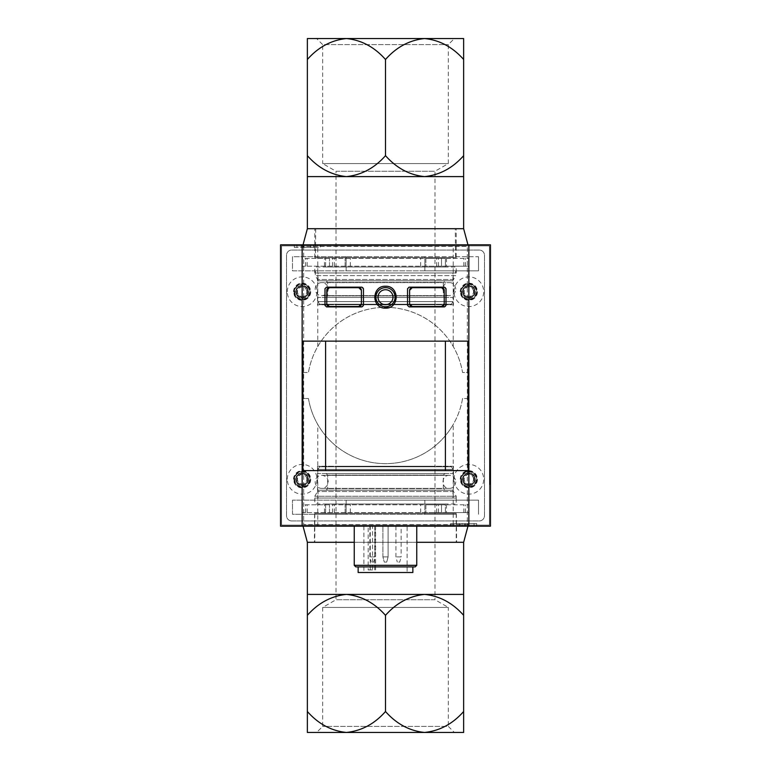 <?xml version="1.0" encoding="UTF-8"?>
<svg xmlns="http://www.w3.org/2000/svg" width="771" height="771" viewBox="0 0 771 771"><rect width="100%" height="100%" fill="white"/><g stroke="black" fill="none" stroke-linecap="round" stroke-linejoin="round"><path stroke-width="0.58" stroke-dasharray="3.85 2.89" d="M412.215 306.511L441.629 306.511M441.629 287.689L412.215 287.689M329.371 306.511L358.785 306.511M358.785 287.689L329.371 287.689M468.18 470.599L302.82 470.599M468.18 341.139L302.82 341.139M280.528 244.841L280.528 526.159L490.472 526.159L490.472 244.841L280.528 244.841L280.528 526.159L280.528 244.841L490.472 244.841L280.528 244.841L280.528 526.159L490.472 526.159L490.472 244.841L280.528 244.841L490.472 244.841L490.472 526.159L280.528 526.159L490.472 526.159L490.472 244.841L490.472 526.159L280.528 526.159M416.754 526.159L354.246 526.159L416.754 526.159M407.117 572.516L363.883 572.516L407.117 572.516L407.117 526.159L363.883 526.159L368.162 526.159L368.162 569.914L372.586 569.914L372.586 526.159L407.117 526.159M354.246 565.326L416.754 565.326M355.807 566.897L415.193 566.897M412.851 566.897L358.149 566.897L412.851 566.897M358.149 572.516L412.851 572.516M372.586 526.159L368.162 526.159M388.102 526.159L382.898 526.159L388.102 526.159L382.898 526.159L388.102 526.159L382.898 526.159L388.102 526.159L388.102 556.893L382.898 556.893L388.102 556.893L382.898 556.893L388.102 556.893L382.898 556.893L388.102 556.893L386.705 562.098L384.295 562.098L386.705 562.098L384.295 562.098L386.705 562.098L388.102 556.893L388.102 526.159L388.102 556.893L386.705 562.098L384.295 562.098L386.705 562.098M401.132 526.159L395.918 526.159L401.132 526.159L401.132 556.893L395.918 556.893L401.132 556.893L399.735 562.098L397.316 562.098L399.735 562.098M375.082 526.159L369.868 526.159L375.082 526.159L375.082 556.893L369.868 556.893L375.082 556.893L373.684 562.098L371.265 562.098L373.684 562.098M372.586 569.914L368.162 569.914M281.569 245.891L281.569 525.109L489.431 525.109L489.431 245.891L281.569 245.891L281.569 525.109L489.431 525.109L489.431 245.891L281.569 245.891L281.569 525.109L489.431 525.109L489.431 245.891L281.569 245.891L281.569 525.109L489.431 525.109L489.431 245.891L281.569 245.891M434.989 466.243L336.011 466.243L434.989 466.243L434.989 304.757L336.011 304.757L434.989 304.757M453.483 466.243L317.517 466.243L453.483 466.243L453.483 491.512L317.517 491.512L453.483 491.512L456.22 496.254L314.78 496.254L456.22 496.254L456.249 500.138L424.85 500.138L424.85 514.286L456.374 514.286L456.625 542.302L314.375 542.302L456.625 542.302M453.483 304.757L317.517 304.757L453.483 304.757L453.483 279.488L317.517 279.488L453.483 279.488L455.7 275.642L315.3 275.642L455.7 275.642L455.661 270.862L424.85 270.862L424.85 256.714L346.15 256.714L346.15 270.862L346.15 256.714L346.15 270.862L346.15 256.714L292.488 256.714L292.488 270.862L424.85 270.862L424.85 256.714L424.85 270.862L455.661 270.862M456.374 514.286L292.488 514.286L292.488 500.138L478.512 500.138L478.512 514.286L478.512 500.138L346.15 500.138L346.15 514.286L314.626 514.286L346.15 514.286L346.15 500.138L346.15 514.286L346.15 500.138L292.488 500.138L292.488 514.286L424.85 514.286L424.85 500.138L424.85 514.286L424.85 500.138L456.249 500.138M424.85 256.714L424.85 270.862L478.512 270.862L478.512 256.714L424.85 256.714M478.512 256.714L478.512 270.862L292.488 270.862L292.488 256.714L478.512 256.714M455.295 228.698L315.705 228.698L455.295 228.698L455.536 256.714M416.754 542.302L354.246 542.302L416.754 542.302M307.359 542.302L463.641 542.302L307.359 542.302M307.359 228.698L463.641 228.698L307.359 228.698M467.968 526.159L303.032 526.159L467.968 526.159M468.855 299.023A7.296 7.296 0 0 0 475.167 288.084A7.296 7.296 0 0 0 462.533 288.084A7.296 7.296 0 0 0 468.855 299.023M302.145 299.023A7.296 7.296 0 0 0 308.467 288.084A7.296 7.296 0 0 0 295.833 288.084A7.296 7.296 0 0 0 302.145 299.023M302.145 486.559A7.296 7.296 0 0 0 308.467 475.62A7.296 7.296 0 0 0 295.833 475.62A7.296 7.296 0 0 0 302.145 486.559M468.855 486.559A7.296 7.296 0 0 0 475.167 475.62A7.296 7.296 0 0 0 462.533 475.62A7.296 7.296 0 0 0 468.855 486.559M467.968 244.841L303.032 244.841L467.968 244.841M294.339 244.841L320.379 244.841L294.339 244.841L294.339 247.452L294.339 244.841M468.855 244.841L468.855 526.159L450.621 526.159L474.059 526.159L302.145 526.159L468.855 526.159L468.855 244.841L302.145 244.841L302.145 526.159L302.145 398.52L308.448 398.52A78.141 78.141 0 0 0 462.552 398.52L468.855 398.52L468.855 244.841L302.145 244.841L468.855 244.841L302.145 244.841L302.145 526.159L468.855 526.159L302.145 526.159M476.661 526.159L474.059 526.159L476.661 526.159L476.661 523.548L476.661 526.159M490.472 484.477L490.472 286.523L490.472 484.477L489.951 484.477L490.472 484.477M303.658 246.354L303.658 524.646L467.342 524.646L467.342 246.354L303.658 246.354L303.658 524.646L467.342 524.646L467.342 246.354L303.658 246.354M453.223 526.159L453.223 523.548L474.059 523.548L450.621 523.548L453.223 523.548L453.223 526.159L453.223 424.484A78.141 78.141 0 0 1 317.777 424.484C313.113 416.388 310.009 407.734 308.448 398.52L302.145 398.52L302.145 372.48L308.448 372.48C310.009 363.266 313.113 354.612 317.777 346.516A78.141 78.141 0 0 1 453.223 346.516C457.887 354.612 460.991 363.266 462.552 372.48L468.855 372.48L462.552 372.48A78.141 78.141 0 0 0 308.448 372.48L302.145 372.48L302.145 244.841M468.855 526.159L468.855 398.52L462.552 398.52C460.991 407.734 457.887 416.388 453.223 424.484M325.593 470.599L325.593 341.139M445.407 470.599L445.407 341.139M407.541 288.73L407.541 305.326A1.561 1.561 0 0 0 409.102 306.887L444.453 306.887A1.561 1.561 0 0 0 446.014 305.326L446.014 288.73A1.561 1.561 0 0 0 444.453 287.169L409.102 287.169A1.561 1.561 0 0 0 407.541 288.73M409.613 290.301L409.613 303.909M444.231 303.909L444.231 290.301M324.986 288.73L324.986 305.326A1.561 1.561 0 0 0 326.547 306.887L361.898 306.887A1.561 1.561 0 0 0 363.459 305.326L363.459 288.73A1.561 1.561 0 0 0 361.898 287.169L326.547 287.169A1.561 1.561 0 0 0 324.986 288.73M326.769 290.301L326.769 303.909M361.387 303.909L361.387 290.301M396.439 297.134A10.939 10.939 0 0 0 393.316 289.539M393.239 289.472A10.939 10.939 0 0 0 377.761 289.462M377.713 289.52A10.939 10.939 0 0 0 374.561 297.095M374.561 297.192A10.939 10.939 0 0 0 385.5 308.14M385.625 308.14A10.939 10.939 0 0 0 393.143 305.027M393.229 304.94A10.939 10.939 0 0 0 396.439 297.211M385.5 306.762A9.56 9.56 0 0 0 393.779 292.421A9.56 9.56 0 0 0 377.221 292.421A9.56 9.56 0 0 0 385.5 306.762M468.855 485.672A6.409 6.409 0 0 0 474.396 476.064A6.409 6.409 0 0 0 463.304 476.064A6.409 6.409 0 0 0 468.855 485.672A6.409 6.409 0 0 0 474.396 476.064A6.409 6.409 0 0 0 463.304 476.064A6.409 6.409 0 0 0 468.855 485.672M302.145 485.672A6.409 6.409 0 0 0 307.696 476.064A6.409 6.409 0 0 0 296.604 476.064A6.409 6.409 0 0 0 302.145 485.672A6.409 6.409 0 0 0 307.696 476.064A6.409 6.409 0 0 0 296.604 476.064A6.409 6.409 0 0 0 302.145 485.672M302.145 298.136A6.409 6.409 0 0 0 307.696 288.527A6.409 6.409 0 0 0 296.604 288.527A6.409 6.409 0 0 0 302.145 298.136A6.409 6.409 0 0 0 307.696 288.527A6.409 6.409 0 0 0 296.604 288.527A6.409 6.409 0 0 0 302.145 298.136M468.855 298.136A6.409 6.409 0 0 0 474.396 288.527A6.409 6.409 0 0 0 463.304 288.527A6.409 6.409 0 0 0 468.855 298.136A6.409 6.409 0 0 0 474.396 288.527A6.409 6.409 0 0 0 463.304 288.527A6.409 6.409 0 0 0 468.855 298.136M489.951 286.523L490.472 286.523L489.951 286.523L489.951 484.477L489.951 286.523M489.951 356.848L490.472 356.848L490.472 325.14L490.472 356.848L489.951 356.848L489.951 325.14L490.472 325.14L490.472 330.798L490.472 325.14L489.951 325.14L489.951 356.848M489.951 315.175L489.951 330.798L490.472 330.798L490.472 315.175L490.472 330.798L489.951 330.798L489.951 325.14L489.951 330.798L490.472 330.798L489.951 330.798L489.951 315.175L490.472 315.175M450.621 523.548L450.621 526.159L450.621 523.548M474.059 523.548L476.661 523.548L474.059 523.548L474.059 526.159L474.059 523.548M462.186 526.159L467.814 526.159L462.186 526.159L462.186 523.548L459.477 523.548L459.477 526.159L459.477 523.548L462.186 523.548L462.186 526.159L462.186 523.548L459.477 523.548L459.477 526.159L459.477 523.548L467.814 523.548L467.814 526.159L467.814 523.548L465.096 523.548L465.096 526.159L465.096 523.548L462.186 523.548M294.339 247.452L320.379 247.452L320.379 244.841L320.379 247.452L294.339 247.452M310.694 244.841L304.025 244.841L310.694 244.841L310.694 247.452L313.614 247.452L313.614 244.841L301.104 244.841L313.614 244.841L313.614 247.452L305.056 247.452L305.056 244.841M310.694 247.452L305.056 247.452M313.614 247.452L301.104 247.452L313.614 247.452L313.614 244.841M301.104 247.452L301.104 244.841L310.549 244.841L301.104 244.841L301.104 247.452L301.104 244.841M310.549 247.452L310.549 244.841M424.57 732.45C439.576 730.937 452.596 723.959 463.641 711.508L463.641 732.45L307.359 732.45L307.359 711.508C318.288 723.892 331.318 730.879 346.43 732.45C361.435 730.937 374.455 723.959 385.5 711.508C396.429 723.892 409.459 730.879 424.57 732.45L346.43 732.45M336.011 466.763L336.011 599.732L322.683 607.423L322.683 726.398L316.63 732.45L454.37 732.45L448.317 726.398L322.683 726.398L448.317 726.398L448.317 607.423L322.683 607.423L448.317 607.423L434.989 599.732L336.011 599.732L434.989 599.732L434.989 466.763L336.011 466.763L434.989 466.763M451.459 466.763L319.541 466.763L451.459 466.763L452.962 469.375L318.038 469.375L452.962 469.375L452.962 473.539L318.038 473.539L452.962 473.539M444.886 473.539L326.114 473.539L444.886 473.539L443.325 475.1L443.325 488.65L327.675 488.65L443.325 488.65L444.886 490.211L326.114 490.211L444.886 490.211M452.962 490.211L318.038 490.211L452.962 490.211L452.962 498.027L318.038 498.027L452.962 498.027M456.22 498.027L314.78 498.027L456.22 498.027L456.22 504.012L314.78 504.012L456.22 504.012M445.407 504.012L325.593 504.012L445.407 504.012L445.407 513.39L325.593 513.39L445.407 513.39M456.22 513.39L314.78 513.39L456.22 513.39L456.22 542.302L314.78 542.302L456.22 542.302M346.43 594.402L463.641 594.402L463.641 615.335C452.712 602.951 439.682 595.973 424.57 594.402C409.565 595.916 396.545 602.893 385.5 615.335C374.571 602.951 361.541 595.973 346.43 594.402C331.424 595.916 318.404 602.893 307.359 615.335L307.359 594.402L346.43 594.402M307.359 615.335L307.359 711.508M385.5 615.335L385.5 711.508M463.641 615.335L463.641 711.508M315.175 481.875A6.515 6.515 0 0 0 324.938 487.513A6.515 6.515 0 0 0 324.938 476.237A6.515 6.515 0 0 0 315.175 481.875M420.667 512.609L420.667 504.793L425.871 504.793L425.871 512.609L302.145 512.609L302.145 504.793L468.855 504.793L441.504 504.793L441.504 512.609L441.504 504.793L445.407 504.793L425.871 504.793L425.871 512.609L446.496 512.609L446.496 504.793M446.496 512.609L468.855 512.609L468.855 504.793L468.855 512.609L302.145 512.609L302.145 504.793L420.667 504.793M345.129 512.609L345.129 504.793L345.129 512.609M329.496 512.609L329.496 504.793L329.496 512.609M434.989 304.237L434.989 171.268L448.317 163.577L448.317 44.602L454.37 38.55L316.63 38.55L322.683 44.602L448.317 44.602L322.683 44.602L322.683 163.577L448.317 163.577L322.683 163.577L336.011 171.268L434.989 171.268L336.011 171.268L336.011 304.237L434.989 304.237L336.011 304.237M346.43 38.55C331.424 40.063 318.404 47.041 307.359 59.492L307.359 38.55L463.641 38.55L463.641 59.492C452.712 47.108 439.682 40.121 424.57 38.55C409.565 40.063 396.545 47.041 385.5 59.492C374.571 47.108 361.541 40.121 346.43 38.55L424.57 38.55M451.459 304.237L319.541 304.237L451.459 304.237L452.962 301.625L318.038 301.625L452.962 301.625L452.962 297.461L318.038 297.461L452.962 297.461M444.886 297.461L326.114 297.461L444.886 297.461L443.325 295.9L443.325 282.35L327.675 282.35L443.325 282.35L444.886 280.789L326.114 280.789L444.886 280.789M452.962 280.789L318.038 280.789L452.962 280.789L452.962 272.973L318.038 272.973L452.962 272.973M456.22 272.973L314.78 272.973L456.22 272.973L456.22 266.988L314.78 266.988L456.22 266.988M445.407 266.988L325.593 266.988L445.407 266.988L445.407 257.61L325.593 257.61L445.407 257.61M456.22 257.61L314.78 257.61L456.22 257.61L456.22 228.698L314.78 228.698L456.22 228.698M346.43 176.598L307.359 176.598L307.359 155.665C318.288 168.049 331.318 175.027 346.43 176.598C361.435 175.084 374.455 168.107 385.5 155.665C396.429 168.049 409.459 175.027 424.57 176.598L346.43 176.598M463.641 176.598L424.57 176.598C439.576 175.084 452.596 168.107 463.641 155.665L463.641 176.598M463.641 155.665L463.641 59.492M385.5 155.665L385.5 59.492M307.359 155.665L307.359 59.492M315.175 289.125A6.515 6.515 0 0 1 324.938 283.487A6.515 6.515 0 0 1 324.938 294.763A6.515 6.515 0 0 1 315.175 289.125M420.667 266.207L420.667 258.391L425.871 258.391L425.871 266.207L302.145 266.207L302.145 258.391L468.855 258.391L441.504 258.391L441.504 266.207L441.504 258.391L445.407 258.391L425.871 258.391L425.871 266.207L446.496 266.207L446.496 258.391M446.496 266.207L468.855 266.207L468.855 258.391L468.855 266.207L302.145 266.207L302.145 258.391L420.667 258.391M345.129 266.207L345.129 258.391L345.129 266.207M329.496 266.207L329.496 258.391L329.496 266.207M291.727 520.945A5.214 5.214 0 0 1 286.523 515.741L286.523 255.259A5.214 5.214 0 0 1 291.727 250.055L479.273 250.055A5.214 5.214 0 0 1 484.477 255.259L484.477 515.741A5.214 5.214 0 0 1 479.273 520.945L291.727 520.945A5.214 5.214 0 0 1 286.523 515.741L286.523 255.259A5.214 5.214 0 0 1 291.727 250.055L479.273 250.055A5.214 5.214 0 0 1 484.477 255.259L484.477 515.741A5.214 5.214 0 0 1 479.273 520.945L291.727 520.945M477.451 479.273A8.597 8.597 0 0 1 464.556 486.713A8.597 8.597 0 0 1 464.556 471.823A8.597 8.597 0 0 1 477.451 479.273A8.597 8.597 0 0 1 464.556 486.713A8.597 8.597 0 0 1 464.556 471.823A8.597 8.597 0 0 1 477.451 479.273M477.451 291.727A8.597 8.597 0 0 1 464.556 299.177A8.597 8.597 0 0 1 464.556 284.287A8.597 8.597 0 0 1 477.451 291.727A8.597 8.597 0 0 1 464.556 299.177A8.597 8.597 0 0 1 464.556 284.287A8.597 8.597 0 0 1 477.451 291.727M310.742 479.273A8.597 8.597 0 0 1 297.847 486.713A8.597 8.597 0 0 1 297.847 471.823A8.597 8.597 0 0 1 310.742 479.273A8.597 8.597 0 0 1 297.847 486.713A8.597 8.597 0 0 1 297.847 471.823A8.597 8.597 0 0 1 310.742 479.273M310.742 291.727A8.597 8.597 0 0 1 297.847 299.177A8.597 8.597 0 0 1 297.847 284.287A8.597 8.597 0 0 1 310.742 291.727A8.597 8.597 0 0 1 297.847 299.177A8.597 8.597 0 0 1 297.847 284.287A8.597 8.597 0 0 1 310.742 291.727M296.941 294.734A6.014 6.014 0 0 1 302.145 285.713A6.014 6.014 0 0 1 307.359 294.734A6.014 6.014 0 0 1 296.941 294.734L296.941 288.72L302.145 285.713L307.359 288.72L307.359 294.734L302.145 297.741L296.941 294.734L302.145 297.741L307.359 294.734L307.359 288.72L302.145 285.713L296.941 288.72L296.941 294.734M295.929 291.727A6.216 6.216 0 0 1 305.258 286.349A6.216 6.216 0 0 1 305.258 297.114A6.216 6.216 0 0 1 295.929 291.727M294.339 291.727A7.816 7.816 0 0 1 306.058 284.962A7.816 7.816 0 0 1 306.058 298.493A7.816 7.816 0 0 1 294.339 291.727A7.816 7.816 0 0 1 306.058 284.962A7.816 7.816 0 0 1 306.058 298.493A7.816 7.816 0 0 1 294.339 291.727A7.816 7.816 0 0 1 306.058 284.962A7.816 7.816 0 0 1 306.058 298.493A7.816 7.816 0 0 1 294.339 291.727A7.816 7.816 0 0 1 306.058 284.962A7.816 7.816 0 0 1 306.058 298.493A7.816 7.816 0 0 1 294.339 291.727M287.304 291.727A14.851 14.851 0 0 1 309.576 278.871A14.851 14.851 0 0 1 309.576 304.584A14.851 14.851 0 0 1 287.304 291.727M306.839 291.727A4.684 4.684 0 0 0 302.145 287.043A4.684 4.684 0 0 0 297.461 291.727A4.684 4.684 0 0 0 302.145 296.421A4.684 4.684 0 0 0 306.839 291.727M463.641 294.734A6.014 6.014 0 0 1 468.855 285.713A6.014 6.014 0 0 1 474.059 294.734A6.014 6.014 0 0 1 463.641 294.734L463.641 288.72L468.855 285.713L474.059 288.72L474.059 294.734L468.855 297.741L463.641 294.734L468.855 297.741L474.059 294.734L474.059 288.72L468.855 285.713L463.641 288.72L463.641 294.734M462.639 291.727A6.216 6.216 0 0 1 471.958 286.349A6.216 6.216 0 0 1 471.958 297.114A6.216 6.216 0 0 1 462.639 291.727M461.039 291.727A7.816 7.816 0 0 1 472.758 284.962A7.816 7.816 0 0 1 472.758 298.493A7.816 7.816 0 0 1 461.039 291.727A7.816 7.816 0 0 1 472.758 284.962A7.816 7.816 0 0 1 472.758 298.493A7.816 7.816 0 0 1 461.039 291.727A7.816 7.816 0 0 1 472.758 284.962A7.816 7.816 0 0 1 472.758 298.493A7.816 7.816 0 0 1 461.039 291.727A7.816 7.816 0 0 1 472.758 284.962A7.816 7.816 0 0 1 472.758 298.493A7.816 7.816 0 0 1 461.039 291.727M454.003 291.727A14.851 14.851 0 0 1 476.276 278.871A14.851 14.851 0 0 1 476.276 304.584A14.851 14.851 0 0 1 454.003 291.727M473.539 291.727A4.684 4.684 0 0 0 468.855 287.043A4.684 4.684 0 0 0 464.161 291.727A4.684 4.684 0 0 0 468.855 296.421A4.684 4.684 0 0 0 473.539 291.727M296.941 482.28A6.014 6.014 0 0 1 302.145 473.259A6.014 6.014 0 0 1 307.359 482.28A6.014 6.014 0 0 1 296.941 482.28L296.941 476.266L302.145 473.259L307.359 476.266L307.359 482.28L302.145 485.287L296.941 482.28L302.145 485.287L307.359 482.28L307.359 476.266L302.145 473.259L296.941 476.266L296.941 482.28M295.929 479.273A6.216 6.216 0 0 1 305.258 473.886A6.216 6.216 0 0 1 305.258 484.651A6.216 6.216 0 0 1 295.929 479.273M294.339 479.273A7.816 7.816 0 0 1 306.058 472.507A7.816 7.816 0 0 1 306.058 486.038A7.816 7.816 0 0 1 294.339 479.273A7.816 7.816 0 0 1 306.058 472.507A7.816 7.816 0 0 1 306.058 486.038A7.816 7.816 0 0 1 294.339 479.273A7.816 7.816 0 0 1 306.058 472.507A7.816 7.816 0 0 1 306.058 486.038A7.816 7.816 0 0 1 294.339 479.273A7.816 7.816 0 0 1 306.058 472.507A7.816 7.816 0 0 1 306.058 486.038A7.816 7.816 0 0 1 294.339 479.273M287.304 479.273A14.851 14.851 0 0 1 309.576 466.416A14.851 14.851 0 0 1 309.576 492.129A14.851 14.851 0 0 1 287.304 479.273M306.839 479.273A4.684 4.684 0 0 0 302.145 474.579A4.684 4.684 0 0 0 297.461 479.273A4.684 4.684 0 0 0 302.145 483.957A4.684 4.684 0 0 0 306.839 479.273M463.641 482.28A6.014 6.014 0 0 1 468.855 473.259A6.014 6.014 0 0 1 474.059 482.28A6.014 6.014 0 0 1 463.641 482.28L463.641 476.266L468.855 473.259L474.059 476.266L474.059 482.28L468.855 485.287L463.641 482.28L468.855 485.287L474.059 482.28L474.059 476.266L468.855 473.259L463.641 476.266L463.641 482.28M462.639 479.273A6.216 6.216 0 0 1 471.958 473.886A6.216 6.216 0 0 1 471.958 484.651A6.216 6.216 0 0 1 462.639 479.273M461.039 479.273A7.816 7.816 0 0 1 472.758 472.507A7.816 7.816 0 0 1 472.758 486.038A7.816 7.816 0 0 1 461.039 479.273A7.816 7.816 0 0 1 472.758 472.507A7.816 7.816 0 0 1 472.758 486.038A7.816 7.816 0 0 1 461.039 479.273A7.816 7.816 0 0 1 472.758 472.507A7.816 7.816 0 0 1 472.758 486.038A7.816 7.816 0 0 1 461.039 479.273A7.816 7.816 0 0 1 472.758 472.507A7.816 7.816 0 0 1 472.758 486.038A7.816 7.816 0 0 1 461.039 479.273M454.003 479.273A14.851 14.851 0 0 1 476.276 466.416A14.851 14.851 0 0 1 476.276 492.129A14.851 14.851 0 0 1 454.003 479.273M473.539 479.273A4.684 4.684 0 0 0 468.855 474.579A4.684 4.684 0 0 0 464.161 479.273A4.684 4.684 0 0 0 468.855 483.957A4.684 4.684 0 0 0 473.539 479.273M370.263 569.914L370.263 526.159M374.687 569.914L374.687 526.159M317.777 526.159L317.777 424.484M453.223 346.516L453.223 244.841M317.777 346.516L317.777 244.841M296.941 247.452L296.941 244.841L296.941 247.452M303.051 247.452L303.051 244.841M443.325 475.1L327.675 475.1L443.325 475.1M305.576 512.609L305.576 504.793M332.542 512.609L332.542 504.793M334.325 512.609L334.325 504.793M436.675 512.609L436.675 504.793M438.458 512.609L438.458 504.793M465.424 512.609L465.424 504.793M463.863 512.609L463.863 504.793M350.333 512.609L350.333 504.793M324.504 512.609L324.504 504.793M307.137 512.609L307.137 504.793M443.325 295.9L327.675 295.9L443.325 295.9M305.576 266.207L305.576 258.391M332.542 266.207L332.542 258.391M334.325 266.207L334.325 258.391M436.675 266.207L436.675 258.391M438.458 266.207L438.458 258.391M465.424 266.207L465.424 258.391M463.863 266.207L463.863 258.391M350.333 266.207L350.333 258.391M324.504 266.207L324.504 258.391M307.137 266.207L307.137 258.391M293.809 291.727A8.336 8.336 0 0 1 306.318 284.509A8.336 8.336 0 0 1 306.318 298.946A8.336 8.336 0 0 1 293.809 291.727M460.518 291.727A8.336 8.336 0 0 1 473.018 284.509A8.336 8.336 0 0 1 473.018 298.946A8.336 8.336 0 0 1 460.518 291.727M293.809 479.273A8.336 8.336 0 0 1 306.318 472.054A8.336 8.336 0 0 1 306.318 486.491A8.336 8.336 0 0 1 293.809 479.273M460.518 479.273A8.336 8.336 0 0 1 473.018 472.054A8.336 8.336 0 0 1 473.018 486.491A8.336 8.336 0 0 1 460.518 479.273M363.883 526.159L363.883 572.516M382.898 526.159L382.898 556.893L384.295 562.098L382.898 556.893L382.898 526.159L382.898 556.893L384.295 562.098M369.868 526.159L369.868 556.893L371.265 562.098M395.918 526.159L395.918 556.893L397.316 562.098M375.602 569.914L375.602 526.159M336.011 304.757L336.011 466.243M317.517 466.243L317.517 491.512L314.78 496.254L314.751 500.138M315.339 270.862L315.3 275.642L317.517 279.488L317.517 304.757M314.626 514.286L314.375 542.302M315.705 228.698L315.464 256.714M304.025 247.452L304.025 244.841M319.541 466.763L318.038 469.375L318.038 473.539M326.114 490.211L327.675 488.65L327.675 475.1L326.114 473.539M318.038 490.211L318.038 498.027M314.78 498.027L314.78 504.012M325.593 504.012L325.593 513.39M314.78 513.39L314.78 542.302M455.825 481.875C454.996 486.25 452.818 488.419 449.32 488.39C440.916 488.785 440.916 474.965 449.32 475.36L321.68 475.36L449.32 475.36C453.271 475.746 455.439 477.924 455.825 481.875M321.68 488.39L449.32 488.39L321.68 488.39M445.407 512.609L445.407 504.793M325.593 512.609L325.593 504.793M319.541 304.237L318.038 301.625L318.038 297.461M326.114 280.789L327.675 282.35L327.675 295.9L326.114 297.461M318.038 280.789L318.038 272.973M314.78 272.973L314.78 266.988M325.593 266.988L325.593 257.61M314.78 257.61L314.78 228.698M455.825 289.125C454.996 284.75 452.818 282.581 449.32 282.61L321.68 282.61L449.32 282.61C440.916 282.205 440.916 296.045 449.32 295.64C453.271 295.254 455.439 293.076 455.825 289.125M321.68 295.64L449.32 295.64L321.68 295.64M445.407 266.207L445.407 258.391M325.593 266.207L325.593 258.391"/><path stroke-width="1.16" d="M412.215 306.511L409.613 303.909A2.602 2.602 0 0 0 412.215 306.511L441.629 306.511A2.602 2.602 0 0 0 444.231 303.909L441.629 306.511M444.231 303.909L444.231 290.301A2.602 2.602 0 0 0 441.629 287.689L412.215 287.689A2.602 2.602 0 0 0 409.613 290.301L412.215 287.689M329.371 306.511L326.769 303.909A2.602 2.602 0 0 0 329.371 306.511L358.785 306.511A2.602 2.602 0 0 0 361.387 303.909L358.785 306.511M361.387 303.909L361.387 290.301A2.602 2.602 0 0 0 358.785 287.689L329.371 287.689A2.602 2.602 0 0 0 326.769 290.301L329.371 287.689M407.541 305.326L407.541 288.73L409.102 287.169L444.453 287.169L446.014 288.73L446.014 305.326L444.453 306.887L409.102 306.887L407.541 305.326M468.855 244.841L490.472 244.841L490.472 526.159L468.855 526.159L468.855 244.841L280.528 244.841L280.528 526.159L280.528 244.841M468.855 526.159L302.145 526.159L302.145 244.841M302.82 470.599L468.18 470.599L468.18 341.139L302.82 341.139L302.82 470.599M324.986 305.326L324.986 288.73L326.547 287.169L361.898 287.169L363.459 288.73L363.459 305.326L361.898 306.887L326.547 306.887L324.986 305.326M385.5 286.263C371.4 285.607 371.391 308.785 385.5 308.14C399.59 308.814 399.629 285.617 385.5 286.263M325.593 470.599L325.593 341.139M416.754 526.159L416.754 565.326L354.246 565.326L354.246 526.159M416.754 565.326L415.193 566.897L355.807 566.897L354.246 565.326M412.851 566.897L412.851 572.516L358.149 572.516L358.149 566.897M463.641 594.402L424.57 594.402C439.576 595.916 452.596 602.893 463.641 615.335L463.641 542.302L416.754 542.302L463.641 542.302L467.968 526.159M307.359 594.402L307.359 615.335C318.288 602.951 331.318 595.973 346.43 594.402C361.435 595.916 374.455 602.893 385.5 615.335C396.429 602.951 409.459 595.973 424.57 594.402L307.359 594.402L307.359 542.302L354.246 542.302L307.359 542.302L303.032 526.159M463.641 176.598L463.641 155.665C452.712 168.049 439.682 175.027 424.57 176.598C409.565 175.084 396.545 168.107 385.5 155.665C374.571 168.049 361.541 175.027 346.43 176.598C331.424 175.084 318.404 168.107 307.359 155.665L307.359 176.598L463.641 176.598L463.641 228.698L307.359 228.698L463.641 228.698L467.968 244.841M302.145 526.159L280.528 526.159M445.407 470.599L445.407 341.139M409.613 303.909L409.613 290.301M441.629 287.689L444.231 290.301M326.769 303.909L326.769 290.301M358.785 287.689L361.387 290.301M385.5 306.762A9.56 9.56 0 0 0 393.779 292.421A9.56 9.56 0 0 0 377.221 292.421A9.56 9.56 0 0 0 385.5 306.762A9.56 9.56 0 0 0 393.779 292.421A9.56 9.56 0 0 0 377.221 292.421A9.56 9.56 0 0 0 385.5 306.762M454.37 732.45L424.57 732.45L463.641 732.45L463.641 711.508C452.712 723.892 439.682 730.879 424.57 732.45C409.565 730.937 396.545 723.959 385.5 711.508C374.571 723.892 361.541 730.879 346.43 732.45L316.63 732.45M346.43 732.45C331.424 730.937 318.404 723.959 307.359 711.508L307.359 732.45L424.57 732.45M463.641 615.335L463.641 711.508M385.5 615.335L385.5 711.508M307.359 615.335L307.359 711.508M316.63 38.55L346.43 38.55L307.359 38.55L307.359 59.492C318.288 47.108 331.318 40.121 346.43 38.55C361.435 40.063 374.455 47.041 385.5 59.492C396.429 47.108 409.459 40.121 424.57 38.55L454.37 38.55M424.57 38.55C439.576 40.063 452.596 47.041 463.641 59.492L463.641 38.55L346.43 38.55M307.359 155.665L307.359 59.492M385.5 155.665L385.5 59.492M463.641 155.665L463.641 59.492M385.5 304.68A7.479 7.479 0 0 0 391.976 293.462A7.479 7.479 0 0 0 379.024 293.462A7.479 7.479 0 0 0 385.5 304.68M307.359 176.598L307.359 228.698L303.032 244.841"/></g></svg>

